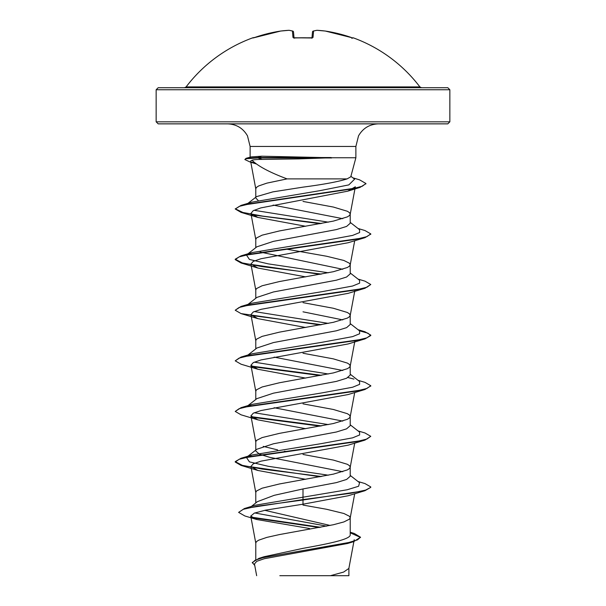 <?xml version="1.0" encoding="UTF-8"?>
<svg xmlns="http://www.w3.org/2000/svg" width="606" height="606" viewBox="0 0 606 606"><rect width="100%" height="100%" fill="white"/><g stroke="black" fill="none" stroke-linecap="round" stroke-linejoin="round"><path stroke-width="0.91" d="M295.031 37.973L292.978 37.428L292.425 31.042A146.743 55.941 -95.4 0 0 288.933 30.308A1.015 0.394 -93.2 0 1 288.979 30.3A1.015 0.394 -93.2 0 1 289.001 30.3L280.714 31.042A1.015 1.015 0 0 0 280.684 31.042A1.015 0.394 -97 0 1 280.714 31.042M293.031 31.194A1.015 0.932 106.1 0 0 292.774 31.073L289.168 30.308A1.015 1.015 0 0 0 288.979 30.3A1.015 1.015 0 0 1 289.168 30.308A1.015 0.939 97.6 0 0 288.933 30.308A146.743 135.055 -102.9 0 0 280.684 31.042L280.684 31.042A146.834 146.273 180 0 0 254.868 37.428L252.869 37.777A1.015 1.015 0 0 1 253.656 37.814L253.77 37.784M353.048 37.973L352.707 37.92A1.015 1.015 22.5 0 1 353.048 37.973L353.131 37.777A146.849 146.849 0 0 1 419.89 86.908L186.11 86.908L184.497 87.711L274.609 87.711M312.052 37.928A1.015 0.962 5 0 1 313.022 37.428L310.984 37.973A146.705 135.539 180 0 0 303 37.777A146.705 135.539 180 0 0 295.016 37.973M449.849 89.749L156.151 89.749L156.151 121.829L449.849 121.829L449.849 89.749L447.811 87.711L184.497 87.711M298.864 158.886L262.163 159.408C257.027 159.416 253.634 159.681 251.982 160.204C257.974 166.15 269.67 172.377 287.07 178.891L347.094 178.891L350.768 176.816L355.881 157.749L331.171 157.749L298.864 158.886M331.618 157.961L257.951 157.961L262.163 159.408M156.151 121.829L158.189 123.859L447.811 123.859L449.849 121.829M331.171 157.749L261.815 156.204L251.195 156.909L246.051 158.317L257.951 157.537L257.951 157.961L246.036 158.742L244.847 159.529L246.051 158.317M330.088 525.44L264.761 510.32M255.785 559.512L255.785 543.014L256.497 541.612L258.633 540.204L266.829 537.393L279.389 534.583L333.353 524.743L343.89 521.933L349.503 519.122L350.215 517.713L349.503 516.304L343.89 513.494L326.611 509.282L303 505.063M350.215 532.212L354.328 533.485L360.54 537.227L357.487 539.87L348.761 542.514L258.959 558.361L264.004 556.747L303 548.347C328.232 543.817 350.813 539.325 350.215 534.78L350.215 517.713M251.384 506.427L257.399 501.662L274.238 495.314L303 488.936L336.406 482.611L346.624 479.444L350.215 476.286L350.215 467.105L349.503 465.703L347.367 464.294L333.353 460.075L303 454.455M342.761 471.695L269.617 457.31L259.383 454.152L255.785 450.985M255.785 502.95L255.785 492.413L256.497 491.004L262.11 488.194L279.389 483.974L333.353 474.134L347.367 469.915L349.503 468.514L350.215 467.105M328.338 475.195L268.314 466.309L249.422 461.863L246.437 457.416L256.906 449.22L273.465 443.774L336.375 432.01L346.579 428.843L350.215 425.677L350.215 416.504L349.503 415.095L347.367 413.686L333.353 409.474L303 403.846M342.754 421.094L274.101 407.724M255.785 450.106L255.785 441.804L256.497 440.395L262.11 437.585L279.389 433.373L333.353 423.533L347.367 419.314L349.503 417.905L350.215 416.504M256.914 398.619L273.442 393.173L336.398 381.394L346.624 378.235L350.215 375.076L350.215 365.895L349.503 364.486L347.367 363.085L333.353 358.866L303 353.245M342.754 370.486L274.109 357.123M255.785 399.498L255.785 391.196L256.497 389.794L262.11 386.984L279.389 382.765L333.353 372.925L347.367 368.706L349.503 367.304L350.215 365.895M247.983 355.002L256.914 348.011L273.465 342.564L336.383 330.793L346.624 327.634L350.215 324.468L350.215 315.287L349.503 313.885L347.367 312.476L333.353 308.257L303 302.636M342.746 319.885L303 311.817M255.785 348.897L255.785 340.595L256.497 339.186L262.11 336.375L279.389 332.156L333.353 322.316L347.367 318.097L349.503 316.696L350.215 315.287M247.983 304.394L256.906 297.402L273.465 291.956L336.375 280.192L346.587 277.025L350.215 273.859L350.215 264.686L349.503 263.277L343.89 260.466L326.611 256.247L285.827 249.036M342.754 269.276L260.171 252.058M255.785 298.288L255.785 289.986L256.497 288.577L262.11 285.767L279.389 281.555L333.353 271.715L347.367 267.496L349.503 266.087L350.215 264.686M247.983 253.785L256.914 246.793L273.442 241.355L336.398 229.583L346.624 226.417L350.215 223.258L350.215 214.077L349.503 212.668L347.367 211.267L333.353 207.047L303 201.427M342.754 218.668L273.094 205.078M255.785 247.68L255.785 239.378L256.497 237.976L262.11 235.166L279.389 230.947L333.353 221.107L347.367 216.887L349.503 215.486L350.215 214.077M285.827 451.455L284.456 451.205M277.662 449.894L263.246 446.395M258.217 200.548L255.785 197.95M247.93 203.366L256.603 196.609L272.874 191.875L303 187.14C323.922 184.398 338.618 181.648 347.094 178.891M255.785 197.245L255.785 188.777L256.497 187.368L258.633 185.966L266.829 183.148L287.07 178.891M360.54 537.227L353.662 541.65L347.541 543.499L264.277 558.717L256.77 561.308L254.459 563.913L256.656 575.7M348.897 568.163L348.897 575.7L279.828 575.7M330.421 575.7L343.64 572.064L348.867 568.428L353.881 541.582M303 488.936L303 504.2L265.526 510.161L254.308 513.13L250.74 516.1L256.808 519.524L309.575 528.508L309.56 529.243M350.215 475.407L359.563 482.717L358.6 486.247L347.155 489.769L255.308 505.222L244.392 508.54L238.612 512.381L244.915 515.986L256.808 519.524M254.762 512.956L326.664 526.137M350.215 534.037L350.215 534.78M238.612 512.381L243.362 509.282L257.065 506.192L303 500.003L364.956 490.708L370.774 487.345L365.623 490.087L350.927 493.254L303 499.579L244.392 508.54M251.482 517.168L320.657 527.281M258.959 558.361L252.308 562.489L254.74 565.421M252.376 517.782L319.354 527.515M350.215 532.795L360.517 537.439M353.662 541.65L263.193 557.596L255.081 560.255L252.308 562.913M251.982 160.204L250.604 161.128L255.808 189.027M355.055 188.269L355.336 186.784L347.753 191.163L260.83 207.896L253.202 210.699L250.922 213.441L257.876 217.433L305.644 226.28M320.173 274.336L241.044 262.989L235.226 259.626L239.112 256.883L250.339 254.141L364.956 237.681L348.102 242.741L260.997 258.724L253.263 261.391L250.929 264.057L257.868 268.034L305.644 276.881M320.173 324.945L241.036 313.59L235.226 310.227L239.112 307.484L250.339 304.742L364.948 288.289L348.102 293.349L260.997 309.333L253.255 311.999L250.929 314.658L257.876 318.642L305.644 327.49M257.883 369.251L241.044 364.198L235.226 360.835L239.12 358.093L250.346 355.351L364.948 338.898L348.124 343.95L261.004 359.934L253.285 362.608L250.922 365.266L257.883 369.251L305.644 378.099M257.891 419.86L241.052 414.807L235.226 411.436L239.12 408.694L250.354 405.952L364.956 389.499L348.132 394.551L261.012 410.542L253.255 413.209L250.945 415.875L257.891 419.86L305.644 428.7M320.173 476.763L241.052 465.408L235.226 462.045L239.112 459.303L250.346 456.56L364.964 440.107L348.124 445.16L260.997 461.151L253.285 463.817L250.922 466.476L257.891 470.461L305.644 479.308M364.956 490.708L348.117 495.769L303 504.2M246.437 457.416L252.051 454.992L321.703 443.554L352.624 437.835L359.623 434.972L359.563 432.116L350.215 424.806M328.338 424.594L254.209 412.754M247.627 406.065L252.043 404.384L321.695 392.946L352.624 387.226L359.623 384.363L359.555 381.507L350.215 374.197M353.949 379.083L348.003 377.553M328.338 373.985L254.232 362.153M235.226 360.835L241.036 357.055L252.043 353.783L321.688 342.345L352.616 336.618L359.623 333.762L359.563 330.899L350.215 323.589M328.338 323.377L254.209 311.545M235.226 310.227L241.044 306.447L252.051 303.174L321.688 291.736L352.616 286.017L359.623 283.154L359.563 280.298L350.215 272.988M328.338 272.776L268.314 263.883L249.422 259.436L246.437 254.99L252.051 252.566L321.695 241.127L352.624 235.408L359.623 232.552L359.563 229.689L350.215 222.379M328.338 222.167L254.012 210.282M257.876 217.433L241.052 212.38L235.226 209.002L241.097 205.366L252.172 202.101L320.006 190.64L348.798 184.906L354.608 179.179L350.912 176.301M370.774 486.929L364.964 483.565L358.017 481.512M321.544 476.505L262.156 469.067L242.332 465.347L235.226 461.628L241.052 458.265L355.654 441.804L366.88 439.062L370.774 436.32L364.964 432.964L358.017 430.911M321.544 425.904L251.361 416.693M235.226 411.436L241.052 407.656L355.646 391.203L366.88 388.461L370.774 385.719L364.956 382.356L358.017 380.303M321.544 375.296L251.346 366.085M241.036 357.055L355.654 340.595L366.88 337.853L370.774 335.11L364.948 331.747L358.699 330.225M321.544 324.687L251.346 315.476M241.044 306.447L355.661 289.986L366.888 287.244L370.774 284.502L364.956 281.139L358.017 279.093M321.544 274.086L262.163 266.64L242.332 262.921L235.226 259.201L241.052 255.838L355.661 239.385L366.888 236.635L370.774 233.893L364.964 230.538L358.017 228.485M321.544 223.478L262.837 216.137L242.915 212.471L235.249 208.797M241.097 205.366L351.791 188.966L362.305 186.231L365.918 183.497L359.578 179.838L352.904 177.846M254.876 162.938L251.634 162.082M364.964 440.107L370.774 436.32M320.173 426.154L251.899 417.216M364.956 389.499L370.751 385.931M320.173 375.546L251.891 366.607M364.948 338.898L370.774 335.535L367.88 333.171L359.441 330.808M364.948 288.289L370.774 284.502M364.956 237.681L370.751 234.105M320.173 223.728L251.884 214.789M235.226 209.002L239.446 206.305L250.695 203.608L359.979 187.428L365.895 183.709M255.656 163.552L254.126 163.173M256.08 163.87L250.308 162.12L244.847 159.529M331.171 157.537L257.951 157.537L261.815 156.204M419.89 86.908L421.503 87.711L158.189 87.711L156.151 89.749M293.509 31.959A1.015 1.007 175 0 0 293.501 31.929A1.015 1.007 175 0 1 293.509 31.959L294.024 37.852M311.976 37.852L312.491 31.959A1.015 1.007 5 0 1 313.575 31.042L313.022 37.428M292.774 31.073A1.015 0.932 106.1 0 0 292.425 31.042A1.015 1.007 175 0 1 293.501 31.929A1.015 1.015 0 0 0 292.774 31.073A1.015 1.015 0 0 1 293.501 31.929M293.948 37.928A1.015 0.962 175 0 0 292.978 37.428M252.952 37.973A1.015 1.015 -22.5 0 1 253.293 37.913L280.684 31.042L254.618 37.511M294.061 38.299L293.781 37.777L310.984 37.973M312.969 31.194A1.015 0.932 73.9 0 1 313.575 31.042A146.743 55.941 95.4 0 1 317.067 30.308A1.015 0.939 82.4 0 0 316.832 30.308L313.226 31.073A1.015 0.932 73.9 0 0 312.969 31.194M313.226 31.073A1.015 1.015 0 0 0 312.499 31.929A1.015 1.015 0 0 1 313.226 31.073L316.832 30.308A1.015 1.015 0 0 1 317.021 30.3A1.015 0.394 93.2 0 1 317.021 30.3A1.015 0.394 93.2 0 1 317.067 30.308A146.743 135.055 102.9 0 1 325.316 31.042L325.316 31.042A1.015 1.015 0 0 0 325.286 31.042A1.015 0.394 97 0 1 325.316 31.042L351.132 37.428A146.834 146.273 180 0 0 325.316 31.042L352.768 37.928M325.255 31.035A1.015 0.394 97 0 1 325.286 31.042L317.021 30.3A1.015 1.015 0 0 0 316.832 30.308M250.119 157.204L250.119 146.455L355.881 146.455L358.51 135.88C362.949 128.192 369.599 124.185 378.477 123.859M250.119 146.455L247.49 135.88C243.051 128.192 236.401 124.185 227.523 123.859M355.881 157.749L355.881 146.455M354.222 539.726L353.965 541.135M354.972 188.708L350.192 214.335M250.922 213.441L255.808 239.635M354.707 240.726L350.192 264.936M250.922 264.057L255.808 290.244M354.851 290.562L350.192 315.544M250.922 314.665L255.808 340.845M354.851 341.163L350.192 366.153M250.922 365.266L255.808 391.453M354.707 392.544L350.192 416.754M250.922 415.875L255.808 442.062M354.707 443.153L350.192 467.362M250.922 466.476L255.808 492.663M354.707 493.754L350.192 517.971M250.74 516.1L255.808 543.271M252.051 454.992L241.052 458.265M252.043 404.384L241.052 407.656M358.017 329.694L364.948 331.747M252.051 252.566L241.052 255.838M247.983 405.603L256.906 398.612M347.753 191.163L359.979 187.428M257.868 268.034L241.044 262.989M257.876 318.642L241.036 313.59M257.891 470.468L241.052 465.408M235.226 462.045L235.226 461.628M370.774 386.143L370.774 385.719M370.774 335.535L370.774 335.11M235.226 259.626L235.226 259.201M370.774 234.317L370.774 233.893M365.918 183.913L365.918 183.497M252.869 37.777A146.849 146.849 0 0 0 186.11 86.908M295.016 37.913L312.211 37.777L311.938 38.299M353.131 37.777L351.844 38.345M310.984 37.913L312.219 37.777"/></g></svg>
